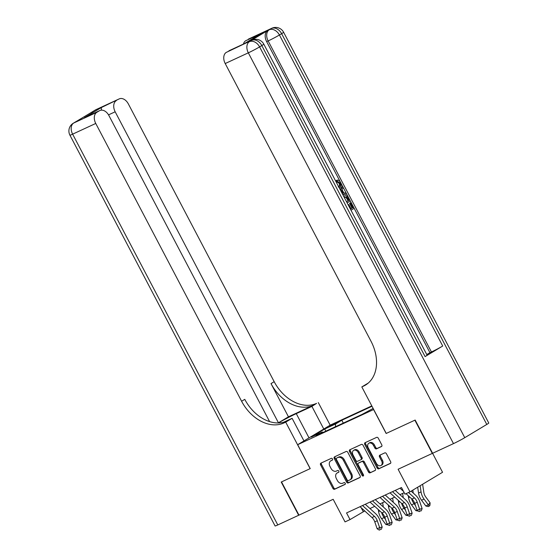 <?xml version="1.0" encoding="UTF-8"?>
<svg xmlns="http://www.w3.org/2000/svg" width="558" height="558" viewBox="0 0 558 558"><rect width="100%" height="100%" fill="white"/><g stroke="black" fill="none" stroke-linecap="round" stroke-linejoin="round"><path stroke-width="0.84" d="M332.47 458.934A1.032 0.753 -121 0 0 331.306 458.341L320.892 463.161A1.479 1.074 -121 0 0 320.815 463.203A1.479 1.074 -121 0 0 320.592 464.919L332.924 488.403A1.479 1.074 -121 0 0 334.591 489.254L345.004 484.435A1.032 0.753 -121 0 0 344.049 482.607L342.696 483.235A4.722 3.446 -121 0 1 337.367 480.508L336.341 478.555A4.722 3.446 -121 0 1 337.046 473.051A4.722 3.446 -121 0 1 337.29 472.926L338.636 472.298A1.032 0.753 -121 0 0 337.674 470.478L336.328 471.098A4.722 3.446 -121 0 1 330.999 468.378L329.973 466.418A4.722 3.446 -121 0 1 330.678 460.915A4.722 3.446 -121 0 1 330.915 460.789L332.268 460.169A1.032 0.753 -121 0 0 332.47 458.934M381.456 446.56A1.479 1.074 -121 0 0 381.533 446.526A1.479 1.074 -121 0 0 381.749 444.803L378.289 438.218A1.479 1.074 -121 0 0 376.629 437.367L365.058 442.717A1.479 1.074 -121 0 0 364.981 442.759A1.479 1.074 -121 0 0 364.765 444.475L377.089 467.96A1.479 1.074 -121 0 0 378.756 468.811L390.328 463.461A1.479 1.074 -121 0 0 390.405 463.419A1.479 1.074 -121 0 0 390.621 461.696L386.443 453.738A1.479 1.074 -121 0 0 384.776 452.887L379.824 455.182A1.479 1.074 -121 0 0 379.754 455.223A1.479 1.074 -121 0 0 379.531 456.939L381.602 460.887A3.948 2.881 -121 0 1 381.016 465.484A3.948 2.881 -121 0 1 376.357 463.314L368.238 447.851A3.948 2.881 -121 0 1 368.831 443.254A3.948 2.881 -121 0 1 373.483 445.424L374.837 448.004A1.479 1.074 -121 0 0 376.504 448.855L381.602 446.477M269.598 421.604L108.915 115.548A9.019 6.145 65.2 0 0 99.84 110.54L84.46 117.682L101.284 107.582L118.861 99.087L95.739 109.787L73.726 123.011L96.848 112.311A9.019 6.145 65.2 0 0 95.753 123.457L72.631 134.157L277.786 524.938L298.663 515.271L281.218 482.042L310.234 468.601L281.518 481.903L298.962 515.132L333.175 499.298L345.039 521.897L350.033 519.582L346.546 512.942L401.481 487.511L404.969 494.158L409.963 491.849L442.55 472.277L432.569 453.263M486.778 424.443L281.623 33.668A9.019 0.481 -27.7 0 0 283.61 32.252L488.773 423.027A9.019 0.481 152.3 0 1 486.778 424.443L464.765 437.667A9.019 0.481 152.3 0 1 453.487 443.617L432.61 453.277L415.166 420.048L386.15 433.475L414.866 420.188L432.31 453.417L398.105 469.25L409.963 491.849M386.15 433.475L373.588 409.551L297.679 444.691L330.259 425.119L371.795 405.896M310.234 468.615L297.679 444.691M347.801 452.329A1.479 1.074 -121 0 0 346.134 451.478L334.563 456.835A1.479 1.074 -121 0 0 334.493 456.869A1.479 1.074 -121 0 0 334.27 458.592L346.602 482.077A1.479 1.074 -121 0 0 348.262 482.928L359.833 477.571A1.479 1.074 -121 0 0 359.91 477.529A1.479 1.074 -121 0 0 360.133 475.814L347.801 452.329M349.81 449.776L361.382 444.419A1.479 1.074 -121 0 1 363.049 445.27L375.374 468.755A1.479 1.074 -121 0 1 375.157 470.478A1.479 1.074 -121 0 1 375.081 470.513L370.128 472.807A1.479 1.074 -121 0 1 368.461 471.956L363.46 462.429A1.479 1.074 -121 0 0 361.8 461.578L358.515 463.098A1.479 1.074 -121 0 0 358.438 463.14A1.479 1.074 -121 0 0 358.215 464.856L363.425 474.774A1.032 0.753 -121 0 1 362.051 475.409L349.517 451.534A1.479 1.074 -121 0 1 349.733 449.818A1.479 1.074 -121 0 1 349.81 449.776M329.401 426.584L338.455 421.764L329.401 426.584M371.991 406.273L341.81 420.251L335.644 423.947L335.365 426.772M373.128 408.442L362.044 414.427L316.093 435.693L322.259 431.99L311.273 437.074L324.658 429.039L335.644 423.947M350.033 519.582L364.737 510.961M369.968 508.54L374.725 506.336M379.956 503.916L384.713 501.712M389.944 499.291L394.701 497.087M399.933 494.667L404.201 492.693M361.193 507.745L363.244 511.651M343.303 423.097L341.81 420.251M323.131 432.436L322.259 431.99M325.893 431.153L324.658 429.039M332.519 459.925L331.794 460.259A4.722 3.446 -121 0 0 331.557 460.392L330.678 460.915M337.046 473.051L337.925 472.521A4.722 3.446 -121 0 1 338.169 472.396L338.894 472.061M321.45 462.903A1.479 1.074 -121 0 0 321.471 464.395L333.803 487.873A1.479 1.074 -121 0 0 335.47 488.724L345.262 484.191M335.128 456.57A1.479 1.074 -121 0 0 335.149 458.062L347.481 481.547A1.479 1.074 -121 0 0 349.148 482.398L360.154 477.299M336.607 458.16A1.032 0.753 -121 0 0 336.397 459.387L347.216 480.006A1.032 0.753 -121 0 0 348.387 480.598L349.803 479.943A4.722 3.446 -121 0 0 350.047 479.817A4.722 3.446 -121 0 0 350.752 474.314L343.351 460.224A4.722 3.446 -121 0 0 338.022 457.504L337.485 457.63A1.032 0.753 -121 0 0 337.381 457.693M350.689 479.413A4.722 3.446 -121 0 0 350.926 479.287A4.722 3.446 -121 0 0 351.631 473.784L350.752 474.314M337.485 457.63L338.908 456.974A4.722 3.446 -121 0 1 344.237 459.694L351.631 473.784M375.401 470.248L370.128 472.807M359.247 462.659A1.479 1.074 -121 0 1 359.317 462.61A1.479 1.074 -121 0 1 359.394 462.568L362.679 461.054A1.479 1.074 -121 0 1 364.346 461.898L369.347 471.426A1.479 1.074 -121 0 0 371.007 472.277M350.368 449.518A1.479 1.074 -121 0 0 350.396 451.004L362.93 474.879A1.032 0.753 -121 0 0 363.565 475.479M358.278 452.545A3.948 2.881 -121 0 0 353.619 450.376A3.948 2.881 -121 0 0 353.033 454.972L355.892 460.42A1.479 1.074 -121 0 0 357.552 461.271L360.838 459.75A1.479 1.074 -121 0 0 360.914 459.715A1.479 1.074 -121 0 0 361.138 457.992L358.278 452.545L359.157 452.022A3.948 2.881 -121 0 0 354.497 449.846L353.619 450.376M360.984 459.666L361.717 459.227A1.479 1.074 -121 0 0 361.793 459.185A1.479 1.074 -121 0 0 362.016 457.469L361.138 457.992M359.157 452.022L362.016 457.469M368.831 443.254L369.71 442.724A3.948 2.881 -121 0 1 374.369 444.9L375.722 447.474A1.479 1.074 -121 0 0 377.382 448.325L381.777 446.295M381.016 465.484L381.895 464.954A3.948 2.881 -121 0 0 382.481 460.357L381.602 460.887M380.389 454.923A1.479 1.074 -121 0 0 380.41 456.409L382.481 460.357M365.616 442.459A1.479 1.074 -121 0 0 365.643 443.952L377.975 467.43A1.479 1.074 -121 0 0 379.635 468.281L390.649 463.189M388.48 524.987L385.885 524.499L381.602 518.738A11.279 7.679 -114.8 0 1 378.596 511.54L378.31 509.594M385.885 524.499L387.064 523.948M385.543 519.526L384.099 517.58A11.279 7.679 -114.8 0 1 381.581 512.558M382.662 502.66L383.29 506.943M362.533 505.541L374.481 516.387A7.519 5.12 -114.8 0 1 377.271 520.712L379.642 527.617L382.174 527.066L379.803 520.161A11.279 7.679 65.2 0 0 375.625 513.674L365.267 504.272M360.036 506.692L371.984 517.538A7.519 5.12 -114.8 0 1 374.774 521.863L377.145 528.775L379.642 527.617L380.277 529.64L379.28 530.1L380.277 529.64M381.295 529.416L382.174 527.066M377.145 528.775L379.28 530.1M323.779 429.011L311.908 406.405L296.277 413.638A16.914 0.907 -27.7 0 0 278.261 422.971M311.908 406.405L316.595 403.357A37.581 27.44 59 0 1 274.18 381.686L128.333 103.886A9.019 6.145 65.2 0 0 119.259 98.878A9.019 6.145 65.2 0 0 118.861 99.087M288.458 416.819L313.429 405.261A37.581 27.44 59 0 1 271.007 383.59L288.458 416.819L278.128 422.971M310.136 468.657L285.71 422.141L284.015 422.922A37.581 27.44 59 0 1 241.6 401.251L95.753 123.457M285.71 422.141L292.099 418.305L283.352 422.35M116.266 100.649A9.019 6.145 65.2 0 0 115.171 111.795L108.531 114.864M278.463 422.825L115.171 111.795M277.786 524.938A9.019 0.481 152.3 0 1 275.087 525.957L69.924 135.182A9.019 0.481 -27.7 0 0 72.631 134.157A9.019 6.145 -114.8 0 1 73.726 123.011A9.019 6.584 59 0 0 73.265 123.255A9.019 9.019 0 0 0 69.924 135.182M303.964 440.911L292.099 418.305M330.162 425.175L318.297 402.569M99.84 110.54A9.019 6.145 65.2 0 0 99.443 110.749L84.46 117.682M96.848 112.311L99.443 110.749M284.015 422.922L287.182 421.018A37.581 27.44 59 0 1 244.767 399.347L241.6 401.251M101.284 107.582L101.375 110.149M338.253 186.965C339.543 186.323 339.829 185.068 339.104 183.212L336.607 181.769L336.188 180.541L336.99 180.171C338.336 179.941 339.494 180.673 340.457 182.368C341.601 184.907 341.329 186.686 339.648 187.718L339.327 187.886M340.478 190.201L342.563 186.553L343.191 187.746L342.04 189.629L343.826 193.026L345.925 192.956L346.553 194.149L342.745 194.526M340.199 189.664L341.761 186.923L342.563 186.553M350.961 208.65L352.035 208.008L349.566 203.307L350.975 202.568L354.03 208.399L350.989 210.226M425.098 356.597L261.807 45.568A9.019 0.481 -27.7 0 0 263.801 44.152L427.093 355.174A9.019 0.481 152.3 0 1 425.098 356.597L442.71 346.016A9.019 0.481 152.3 0 1 431.432 351.965L429.932 352.656L266.64 41.634A9.019 6.145 -114.8 0 1 267.742 30.481L250.13 41.062A9.019 6.145 -114.8 0 1 250.528 40.853L252.021 40.155A9.019 6.145 65.2 0 0 251.623 40.364L250.13 41.062M429.932 352.656L426.765 354.56M386.248 433.433L361.828 386.91L368.28 383.046M361.828 386.91L363.523 386.122A37.581 27.44 -121 0 0 365.427 385.118A37.581 27.44 -121 0 0 371.049 341.336L225.202 63.542A9.019 6.145 -114.8 0 1 226.297 52.389L251.623 40.364A9.019 6.584 -121 0 1 261.807 45.568L259.603 46.893L464.765 437.667M243.881 43.901L260.698 33.794L243.881 43.901L226.297 52.389M228.899 50.834A9.019 6.145 -114.8 0 1 229.296 50.625L243.972 43.831M243.421 44.082A9.019 6.145 -114.8 0 1 245.715 40.727L260.698 33.794M267.742 30.481L245.715 40.727M248.317 39.172A9.019 6.145 -114.8 0 1 248.715 38.962L271.837 28.256A9.019 6.145 65.2 0 0 271.439 28.465A9.019 6.584 -121 0 1 281.623 33.668L279.418 34.994L442.71 346.016M363.523 386.122L366.697 384.218A37.581 27.44 -121 0 0 366.969 384.092M348.199 204.905L348.799 204.542L351.003 208.734L352.83 207.639L350.361 202.938L349.566 203.307M350.361 202.938L350.975 202.568M352.83 207.639L352.035 208.008M348.799 204.542L348.164 204.842M343.7 196.339L344.063 196.095C345.744 195.07 347.278 195.767 348.666 198.181L350.166 201.033L347.125 202.861M343.665 196.276L344.419 195.907L343.616 196.276M346.532 201.738L348.966 200.28L346.741 196.974L344.293 197.462M344.99 197.037L344.642 197.225M346.49 201.654L348.164 200.65L345.939 197.344L344.593 197.26M348.966 200.28L348.164 200.65M348.101 198.634L347.306 199.004M346.741 196.974L345.939 197.344M346.553 194.149L342.556 194.156M341.991 193.089L343.037 193.054L341.608 190.334L341.036 191.268M342.061 193.089L341.071 191.206M338.685 186.784L339.055 186.595C340.345 185.954 340.624 184.698 339.899 182.843L339.104 183.212M339.899 182.843L337.402 181.399L336.607 181.769M339.055 186.595L338.678 186.77M337.402 181.399L336.99 180.171M398.468 520.363L395.873 519.875L391.59 514.113A11.279 7.679 -114.8 0 1 388.584 506.915L388.298 504.969M395.873 519.875L397.052 519.331M395.531 514.908L394.087 512.955A11.279 7.679 -114.8 0 1 391.57 507.94M392.651 498.043L393.278 502.319M408.456 515.738L405.861 515.25L401.579 509.489A11.279 7.679 -114.8 0 1 398.572 502.298L398.286 500.345M405.861 515.25L407.04 514.706M405.52 510.284L404.076 508.331A11.279 7.679 -114.8 0 1 401.558 503.316M402.639 493.418L403.267 497.694M418.444 511.121L415.85 510.626L411.567 504.864A11.279 7.679 -114.8 0 1 408.561 497.673L408.275 495.72M415.85 510.626L417.028 510.082M415.515 505.66L414.064 503.714A11.279 7.679 -114.8 0 1 411.546 498.692M412.822 490.126L413.255 493.07M422.629 484.239L423.808 492.261A7.519 5.12 65.2 0 0 425.81 497.059L430.092 502.821L429.953 505.304L429.248 506.12L428.251 506.58L425.838 506.001L421.555 500.24A11.279 7.679 -114.8 0 1 418.549 493.049L417.691 487.204M425.838 506.001L428.335 504.85L424.052 499.089A11.279 7.679 -114.8 0 1 421.046 491.891L420.139 485.732M429.248 506.12L428.335 504.85L430.092 502.821M372.521 500.917L384.469 511.763A7.519 5.12 -114.8 0 1 387.259 516.087L389.63 522.992L392.162 522.441L389.791 515.536A11.279 7.679 65.2 0 0 385.613 509.049L375.255 499.647M370.024 502.074L381.972 512.921A7.519 5.12 -114.8 0 1 384.762 517.245L387.133 524.15L389.63 522.992L390.272 525.015L389.268 525.476L390.272 525.015M391.284 524.792L392.162 522.441M387.133 524.15L389.268 525.476M382.509 496.292L394.457 507.138A7.519 5.12 -114.8 0 1 397.247 511.463L399.619 518.375L402.151 517.824L399.779 510.912A11.279 7.679 65.2 0 0 395.601 504.425L385.243 495.03M380.012 497.45L391.96 508.296A7.519 5.12 -114.8 0 1 394.75 512.621L397.122 519.526L399.619 518.375L400.26 520.391L399.256 520.851L400.26 520.391M401.272 520.168L402.151 517.824M397.122 519.526L399.256 520.851M392.497 491.668L404.445 502.514A7.519 5.12 -114.8 0 1 407.235 506.838L409.607 513.751L412.139 513.2L409.767 506.287A11.279 7.679 65.2 0 0 405.589 499.801L395.231 490.405M390 492.826L401.948 503.672A7.519 5.12 -114.8 0 1 404.738 507.996L407.11 514.901L409.607 513.751L410.249 515.766L409.244 516.234L410.249 515.766M411.26 515.55L412.139 513.2M407.11 514.901L409.244 516.234M408.519 492.519L414.441 497.889A7.519 5.12 -114.8 0 1 417.224 502.214L419.595 509.126L422.127 508.575L419.755 501.663A11.279 7.679 65.2 0 0 415.577 495.176L411.134 491.145M406.022 493.67L411.937 499.047A7.519 5.12 -114.8 0 1 414.727 503.372L417.098 510.284L419.595 509.126L420.237 511.142L419.232 511.609L420.237 511.142M399.988 488.201L403.532 491.417M421.248 510.926L422.127 508.575M417.098 510.284L419.232 511.609M335.114 423.794L334.863 423.306M331.794 460.259L330.915 460.789M338.169 472.396L337.29 472.926M335.47 488.724L334.591 489.254M333.803 487.873L332.924 488.403M321.471 464.395L320.592 464.919M349.148 482.398L348.262 482.928M347.481 481.547L346.602 482.077M335.149 458.062L334.27 458.592M344.237 459.694L343.351 460.224M338.908 456.974L338.022 457.504M369.347 471.426L368.461 471.956M364.346 461.898L363.46 462.429M362.679 461.054L361.8 461.578M359.394 462.568L358.515 463.098M362.93 474.879L362.051 475.409M350.396 451.004L349.517 451.534M377.382 448.325L376.504 448.855M375.722 447.474L374.837 448.004M374.369 444.9L373.483 445.424M380.41 456.409L379.531 456.939M379.635 468.281L378.756 468.811M377.975 467.43L377.089 467.96M365.643 443.952L364.765 444.475M381.602 518.738L384.099 517.58M378.596 511.54L379.831 510.968M374.481 516.387L371.984 517.538M377.271 520.712L374.774 521.863M313.429 405.261L316.595 403.357M271.007 383.59L274.18 381.686M92.579 111.893A9.019 6.145 -114.8 0 1 93.535 111.112A9.019 6.584 59 0 0 93.081 111.356A9.019 9.019 0 0 0 91.547 112.514M96.136 109.577A9.019 9.019 0 0 0 95.278 110.031A9.019 6.584 -121 0 1 95.739 109.787A9.019 6.145 -114.8 0 1 96.136 109.577L119.259 98.878M76.32 121.477A9.019 9.019 0 0 0 75.469 121.93A9.019 6.584 -121 0 1 75.923 121.693A9.019 6.145 -114.8 0 1 76.32 121.477L77.618 120.877M309.006 437.884L296.277 413.638M453.487 443.617L248.324 52.836L225.202 63.542M431.432 351.965L268.14 40.936L266.64 41.634M248.324 52.836A9.019 0.481 -27.7 0 0 259.603 46.893A9.019 6.584 59 0 0 249.426 41.69A9.019 6.145 65.2 0 0 248.324 52.836M268.14 40.936A9.019 0.481 -27.7 0 0 279.418 34.994A9.019 6.584 59 0 0 269.235 29.79A9.019 6.145 65.2 0 0 268.14 40.936M391.59 514.113L394.087 512.955M388.584 506.915L389.819 506.35M401.579 509.489L404.076 508.331M398.572 502.298L399.807 501.726M411.567 504.864L414.064 503.714M408.561 497.673L409.795 497.101M421.555 500.24L424.052 499.089M418.549 493.049L421.046 491.891M384.469 511.763L381.972 512.921M387.259 516.087L384.762 517.245M394.457 507.138L391.96 508.296M397.247 511.463L394.75 512.621M404.445 502.514L401.948 503.672M407.235 506.838L404.738 507.996M414.441 497.889L411.937 499.047M417.224 502.214L414.727 503.372M337.43 457.658L336.551 458.188M350.926 479.287L350.047 479.817M359.317 462.61L358.438 463.14M361.793 459.185L360.914 459.715M93.081 111.356L95.278 110.031M73.265 123.255L75.469 121.93M263.801 44.152A9.019 9.019 0 0 0 252.021 40.155M283.61 32.252A9.019 9.019 0 0 0 271.837 28.256"/></g></svg>
